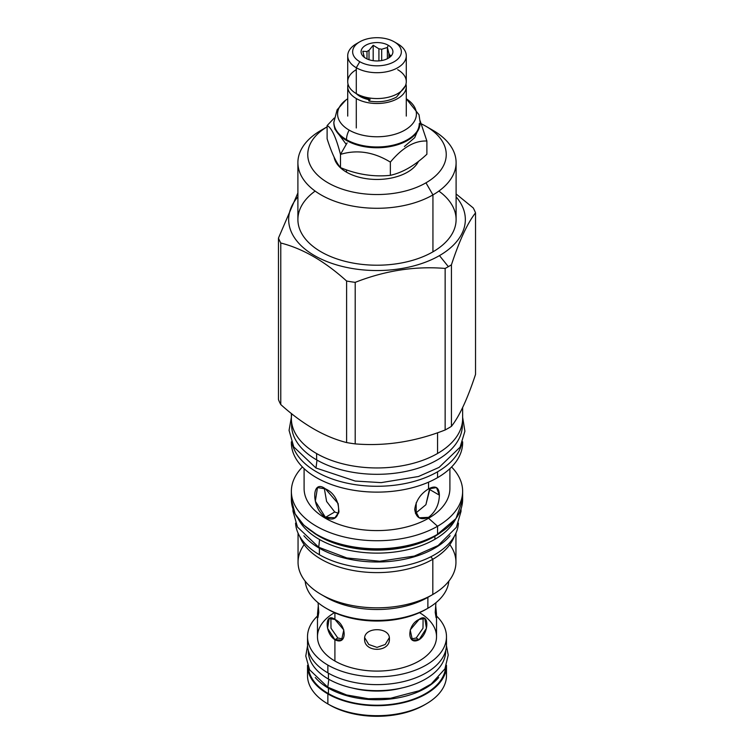 <?xml version="1.0" encoding="UTF-8"?>
<svg xmlns="http://www.w3.org/2000/svg" width="754" height="754" viewBox="0 0 754 754"><rect width="100%" height="100%" fill="white"/><g stroke="black" fill="none" stroke-linecap="round" stroke-linejoin="round"><path stroke-width="1.13" d="M307.519 644.51A69.481 40.113 180 0 0 327.867 672.879A69.481 40.113 180 0 0 406.679 680.787A69.481 40.113 180 0 0 446.151 640.617A69.481 40.113 180 0 1 446.481 644.519A69.481 40.113 180 0 1 403.588 681.578A69.481 40.113 180 0 1 327.867 672.879L327.867 665.085A69.481 40.113 180 0 1 307.519 636.715A69.481 40.113 180 0 1 317.472 616.037A69.481 40.113 180 0 0 327.867 665.085A69.481 40.113 180 0 0 403.588 673.774A69.481 40.113 180 0 0 446.481 636.715A69.481 40.113 180 0 0 436.528 616.037A69.481 40.113 180 0 1 419.789 668.317A69.481 40.113 180 0 1 327.867 665.085L327.867 672.879A69.481 40.113 180 0 1 307.519 644.519L307.519 636.715M317.472 615.405L318.782 612.436L317.905 617.686L317.509 614.067L318.339 605.264L317.472 615.405L317.472 636.715A59.528 34.373 0 0 0 334.908 661.022L334.908 639.712C324.588 633.209 324.588 611.701 334.908 619.43C347.236 624.774 347.236 646.282 334.908 639.712L334.908 661.022A59.528 34.373 180 0 0 399.78 668.468A59.528 34.373 180 0 0 436.528 636.715L436.528 615.405L435.661 605.264L436.491 614.067L436.095 617.686L435.218 612.436L436.528 615.405M334.908 612.823L334.908 619.43L343.815 629.948L341.571 640.061L334.908 639.712L337.83 638.016L342.91 638.977L337.83 638.016L330.997 628.214L330.902 618.12L330.997 628.214L337.83 638.016L334.908 639.712L327.575 628.289L329.159 618.553L334.908 619.43L334.908 612.823M318.782 612.436L318.075 602.719L318.782 612.436M419.092 639.712C406.764 646.282 406.764 624.774 419.092 619.43C429.412 611.701 429.412 633.209 419.092 639.712L416.17 638.016L422.994 628.223L423.098 618.12L422.994 628.223L416.17 638.016L411.09 638.977L416.17 638.016L419.092 639.712L412.429 640.061L410.185 629.948L419.092 619.43L424.841 618.553L426.425 628.289L419.092 639.712M435.925 602.719L435.218 612.436L435.925 602.719M389.413 638.883C390.176 626.631 363.824 626.631 364.587 638.883C363.824 652.785 390.176 652.785 389.413 638.883C390.176 626.631 363.824 626.631 364.587 638.883C363.824 652.785 390.176 652.785 389.413 638.883L389.413 638.883M419.488 612.644A59.528 34.373 180 0 1 418.894 661.135A59.528 34.373 180 0 1 334.908 661.022A59.528 34.373 0 0 1 334.512 612.644M364.672 637.667L368.772 644.491L377 647.384L385.219 644.491L389.328 637.667L385.219 644.491L377 647.384L368.772 644.491L364.672 637.667M327.048 608.78A69.396 40.066 0 0 0 426.076 609.298L427.876 608.261A71.941 41.536 0 0 0 448.837 581.155A71.941 41.536 0 0 1 427.876 608.261L426.076 609.298L427.876 608.261L427.876 597.338L427.876 608.261A71.941 41.536 0 0 1 351.298 617.677A71.941 41.536 0 0 1 305.163 581.155A71.941 41.536 0 0 0 326.124 608.261A71.941 41.536 0 0 0 427.876 608.261M327.113 126.832L321.063 130.319A79.104 45.674 0 0 0 321.063 194.909A79.104 45.674 0 0 0 432.937 194.909L425.963 182.826A69.236 39.971 0 0 1 328.508 183.099A69.236 39.971 0 0 1 327.113 126.842A69.236 39.971 0 0 0 328.508 183.099A69.236 39.971 0 0 0 425.963 182.826A69.236 39.971 0 0 0 421.467 123.92A69.236 39.971 0 0 1 425.963 126.295A69.236 39.971 0 0 1 425.963 182.826L432.937 194.909L432.937 251.836A79.104 45.674 0 0 1 346.727 261.732A79.104 45.674 0 0 1 297.896 219.537L297.896 162.619A79.104 45.674 0 0 0 346.727 204.815A79.104 45.674 0 0 0 432.937 194.909L432.937 251.836A79.104 45.674 180 0 0 438.866 191.082M346.501 172.166A43.138 24.901 0 0 0 418.508 161.328A43.138 24.901 0 0 1 346.501 172.166A43.138 24.901 0 0 1 334.088 157.077A43.138 24.901 0 0 0 346.501 172.166L346.501 169.857L346.501 172.166M462.353 495.312L462.626 499.732L455.963 518.582L437.216 534.501A85.155 49.161 180 0 1 316.614 534.407A85.155 49.161 180 0 0 437.216 534.501L437.556 534.313A85.636 49.444 180 0 1 344.229 545.029A85.636 49.444 180 0 1 291.364 499.346L295.134 513.926L303.834 525.161L317.029 534.803C331.015 542.607 347.641 547.225 366.906 548.648C394.144 550.166 417.659 545.462 437.452 534.529L437.556 534.313A85.636 49.444 180 0 1 344.229 545.029A85.636 49.444 180 0 1 291.364 499.346L291.364 491.288A85.636 49.444 0 0 0 344.229 536.971A85.636 49.444 0 0 0 437.556 526.254L437.556 534.313L437.556 526.254A85.636 49.444 0 0 1 325.2 530.665A85.636 49.444 0 0 1 302.429 466.99A85.636 49.444 0 0 0 291.364 491.288M317.066 534.822A81.998 47.342 0 0 0 434.983 535.99A81.998 47.342 0 0 0 436.934 534.822A81.998 47.342 0 0 1 434.983 535.99L434.983 535.99A81.998 47.342 0 0 1 317.066 534.822M298.33 518.978A81.894 47.276 0 0 0 434.907 539.28L434.907 536.273L434.907 539.28A81.894 47.276 0 0 1 298.33 518.978M313.202 532.484A81.894 47.276 0 0 0 434.907 536.273A81.894 47.276 0 0 0 440.798 532.484A81.894 47.276 0 0 1 434.907 536.273L434.907 536.273A81.894 47.276 0 0 1 313.202 532.484M455.67 518.978A81.894 47.276 180 0 1 434.907 539.28A81.894 47.276 180 0 0 455.67 518.978M298.056 533.116L298.056 562.248A78.944 45.579 0 0 0 346.783 604.359A78.944 45.579 0 0 0 432.824 594.482L432.824 559.251A78.944 45.579 180 0 0 454.247 536.433A78.944 45.579 180 0 1 432.824 559.251L430.826 556.772L432.824 559.251A78.944 45.579 0 0 1 354.521 570.721A78.944 45.579 0 0 1 299.753 536.433A78.944 45.579 0 0 0 354.521 570.721A78.944 45.579 0 0 0 432.824 559.251L432.824 594.482L427.876 597.338A71.941 41.536 0 0 1 326.124 597.338L321.176 594.482A78.944 45.579 0 0 0 432.824 594.482L427.876 597.338A71.941 41.536 0 0 1 323.768 595.914A71.941 41.536 0 0 0 326.124 597.338M304.182 544.633A78.944 45.579 0 0 0 321.176 594.482M455.944 533.116L455.944 562.248A78.944 45.579 180 0 1 432.824 594.482L427.876 597.338M449.818 544.633A78.944 45.579 180 0 1 432.824 594.482M291.76 413.795A85.636 49.444 0 0 0 340.488 463.229A85.636 49.444 0 0 0 437.556 453.474A85.636 49.444 0 0 0 462.636 418.498A85.636 49.444 0 0 1 437.556 453.474L437.556 432.749L437.556 453.474A85.636 49.444 0 0 1 344.229 464.191A85.636 49.444 0 0 1 291.364 418.517A85.636 49.444 0 0 1 291.76 413.795M291.383 441.844A85.636 49.444 0 0 0 343.56 488.196A85.636 49.444 0 0 0 437.556 477.65L437.556 471.797A85.636 49.444 180 0 0 461.75 443.927A85.636 49.444 180 0 1 437.556 471.797A85.636 49.444 0 0 1 349.997 483.757A85.636 49.444 0 0 1 292.25 443.927A85.636 49.444 0 0 0 349.997 483.757A85.636 49.444 0 0 0 437.556 471.797L437.556 477.65A85.636 49.444 0 0 1 344.229 488.366A85.636 49.444 0 0 1 291.364 442.683L291.364 441.806M428.545 482.164L428.545 488.884C435.529 485.142 439.139 487.225 439.375 495.142C439.139 504.492 435.529 511.891 428.545 517.348L428.545 518.262L437.556 526.254L428.545 518.262A72.902 42.092 0 0 1 349.102 527.395A72.902 42.092 0 0 1 304.098 488.507A72.902 42.092 0 0 0 349.093 527.385A72.902 42.092 0 0 0 428.545 518.262L428.545 517.348C420.581 520.524 415.972 517.866 414.728 509.374C415.972 500.599 420.581 493.776 428.545 488.884L436.519 487.593L439.375 495.142L429.752 489.582L429.714 488.262L425.897 504.709L415.426 513.37L425.897 504.709L429.752 489.582L439.375 495.142C439.139 504.492 435.529 511.891 428.545 517.348L419.092 517.781L414.728 509.374C415.972 500.599 420.581 493.776 428.545 488.884L428.545 482.164M325.455 517.348C311.176 508.092 311.176 477.913 325.455 488.884C342.976 496.273 342.976 526.452 325.455 517.348L334.738 511.985L338.574 513.37L334.738 511.985L326.605 501.457L324.286 488.262L326.605 501.457L334.738 511.985L325.455 517.348L315.332 501.203L317.481 487.593L325.455 488.884L338.131 503.559L338.98 512.013L334.908 517.781L325.455 517.348M462.636 442.683A85.636 49.444 180 0 1 437.556 477.65A85.636 49.444 180 0 0 462.636 442.673L462.636 441.806M449.902 488.507A72.902 42.092 180 0 1 428.545 518.262A72.902 42.092 180 0 0 449.902 488.498L449.902 468.63M462.636 491.288A85.636 49.444 180 0 0 451.571 466.99A85.636 49.444 180 0 1 437.556 526.254A85.636 49.444 180 0 0 462.636 491.288L462.636 499.346A85.636 49.444 180 0 1 437.556 534.313A85.636 49.444 180 0 0 462.636 499.346M321.063 130.319L321.063 130.319A79.104 45.674 0 0 0 297.896 162.619M297.896 196.841A88.341 50.999 0 0 0 325.436 260.95A88.341 50.999 0 0 0 439.469 255.606L448.357 266.662A100.913 58.265 0 0 1 445.143 268.443A100.913 58.265 0 0 0 448.357 266.662L439.469 255.606A88.341 50.999 180 0 0 456.104 196.841A88.341 50.999 180 0 1 439.469 255.606A88.341 50.999 0 0 1 325.436 260.95A88.341 50.999 0 0 1 297.896 196.841M315.134 191.082A79.104 45.674 0 0 0 324.295 253.598A79.104 45.674 0 0 0 432.937 251.836A79.104 45.674 180 0 0 456.104 219.537L456.104 162.619A79.104 45.674 0 0 0 429.214 128.312M278.471 238.057A100.913 58.265 0 0 0 280.771 243.014C302.722 248.556 324.663 261.223 346.614 281.025A100.913 58.265 0 0 0 355.2 282.354C385.181 270.592 415.162 265.945 445.143 268.443C415.162 265.945 385.181 270.592 355.2 282.354L355.2 443.889C385.181 446.387 415.162 441.74 445.143 429.978A100.913 58.265 0 0 0 448.357 428.206A100.913 58.265 180 0 0 451.429 426.349C459.459 416.17 467.499 398.857 475.529 374.418L475.529 212.882C467.499 223.061 459.459 240.375 451.429 264.814A100.913 58.265 180 0 1 448.357 266.662A100.913 58.265 180 0 0 451.429 264.814C459.459 240.375 467.499 223.061 475.529 212.882A100.913 58.265 180 0 0 473.229 207.925L456.104 193.967L473.229 207.925A100.913 58.265 180 0 1 475.529 212.882L475.529 374.418C467.499 398.857 459.459 416.17 451.429 426.349L451.429 264.814L451.429 426.349A100.913 58.265 180 0 1 448.357 428.206A100.913 58.265 0 0 1 445.143 429.978L445.143 268.443L445.143 429.978C415.162 441.74 385.181 446.387 355.2 443.889L355.2 282.354A100.913 58.265 0 0 1 346.614 281.025C324.663 261.223 302.722 248.556 280.771 243.014L280.771 404.549C302.722 424.351 324.663 437.018 346.614 442.56A100.913 58.265 0 0 0 355.2 443.889A100.913 58.265 0 0 1 346.614 442.56L346.614 281.025L346.614 442.56C324.663 437.018 302.722 424.351 280.771 404.549L280.771 243.014A100.913 58.265 0 0 1 278.471 238.057L297.896 192.92L278.471 238.057L278.471 399.592A100.913 58.265 0 0 0 280.771 404.549A100.913 58.265 0 0 1 278.471 399.592L278.471 238.057M425.963 126.295L432.937 130.319A79.104 45.674 0 0 1 432.937 194.909A79.104 45.674 0 0 0 456.104 162.619M326.124 608.261L327.924 609.298A69.396 40.066 0 0 0 426.076 609.298M425.209 704.462A66.927 38.642 180 0 1 329.677 704.981L327.867 703.944L327.867 693.934A69.481 40.113 180 0 0 403.588 702.634A69.481 40.113 180 0 0 446.481 665.575L446.481 675.575A69.481 40.113 180 0 1 403.588 712.634A69.481 40.113 180 0 1 327.867 703.944L327.867 693.934A69.481 40.113 0 0 1 307.528 665.301A69.481 40.113 0 0 0 307.519 665.575A69.481 40.113 0 0 0 327.867 693.934A69.481 40.113 180 0 0 403.805 702.577A69.481 40.113 180 0 0 446.472 665.301A69.481 40.113 180 0 1 446.481 665.575M426.133 703.944A69.481 40.113 180 0 1 327.867 703.944L327.867 703.944A69.481 40.113 0 0 1 307.519 675.565A69.481 40.113 0 0 0 327.867 703.944L329.677 704.981A66.927 38.642 180 0 0 424.332 704.981L426.133 703.944A69.481 40.113 180 0 0 445.934 670.579A69.481 40.113 180 0 1 446.481 675.575M445.605 667.431A68.68 39.651 180 0 1 401.788 702.549A68.68 39.651 180 0 1 328.433 693.614A68.68 39.651 180 0 1 308.395 667.431A68.68 39.651 180 0 0 328.433 693.614L328.433 688.148A68.68 39.651 0 0 1 315.285 677.516A68.68 39.651 0 0 0 328.433 688.148A68.68 39.651 180 0 0 438.705 677.516A68.68 39.651 180 0 1 328.433 688.148L328.433 693.614A68.68 39.651 180 0 0 401.788 702.549A68.68 39.651 180 0 0 445.605 667.431M394.219 41.819L397.707 43.836L394.219 41.819A24.354 14.062 180 0 1 394.219 61.705A24.354 14.062 180 0 1 359.781 61.705A24.354 14.062 180 0 1 359.781 41.819A24.354 14.062 180 0 1 394.219 41.819L394.219 41.819A24.354 14.062 180 0 1 394.219 61.705A24.354 14.062 180 0 1 359.781 61.705A24.354 14.062 180 0 1 359.781 41.819A24.354 14.062 180 0 1 394.219 41.819L397.707 43.836A29.283 16.908 180 0 1 397.707 43.836A29.283 16.908 180 0 1 406.283 55.787A29.283 16.908 180 0 1 388.206 71.413A29.283 16.908 180 0 1 356.293 67.747A29.283 16.908 180 0 1 347.717 55.787A29.283 16.908 180 0 1 358.197 42.827M365.747 58.256A15.919 9.189 0 0 0 388.253 58.256A15.919 9.189 0 0 0 388.253 45.259A15.919 9.189 0 0 0 365.747 45.259A15.919 9.189 0 0 0 365.747 58.256A15.919 9.189 0 0 0 391.533 55.513A15.919 9.189 0 0 0 388.253 45.259A15.919 9.189 0 0 0 367.971 44.194A15.919 9.189 0 0 0 362.467 55.513A15.919 9.189 0 0 0 365.747 58.256M406.283 55.787L406.283 81.649A29.283 16.908 180 0 1 388.206 97.275A29.283 16.908 180 0 1 356.293 93.609L356.293 67.747A29.283 16.908 180 0 1 356.293 43.836L359.781 41.819M397.707 69.698A29.283 16.908 180 0 1 397.707 93.609A29.283 16.908 180 0 1 356.293 93.609A29.283 16.908 180 0 1 347.717 81.649L347.717 55.787M356.293 69.698A29.283 16.908 180 0 0 356.293 93.609L356.293 67.747L359.781 61.705L356.293 67.747A29.283 16.908 180 0 0 397.707 67.747A29.283 16.908 180 0 0 397.707 43.836A29.283 16.908 180 0 1 397.707 43.836M364.333 57.257A12.809 7.399 0 0 0 364.352 57.342A12.809 7.399 0 0 1 364.333 57.257L362.797 51.281L364.333 57.257M366.991 58.906L366.991 51.536L362.797 51.281L366.991 51.536A12.809 7.399 0 0 1 369.008 50.367A12.809 7.399 0 0 0 366.991 51.536L366.991 58.906M369.008 59.707L369.008 50.367L373.192 45.278L369.008 50.367L369.008 59.707M378.923 60.885L378.923 48.831L373.192 45.278L373.192 60.688L373.192 45.278L378.923 48.831A12.809 7.399 0 0 1 381.675 49.264A12.809 7.399 0 0 0 378.923 48.831L378.923 60.885M381.675 60.546L381.675 49.264L387.396 47.474L388.253 45.259L387.396 47.474L381.675 49.264L381.675 60.546M388.932 57.841L388.932 53.449A12.809 7.399 180 0 1 389.667 55.042L389.667 57.323L389.667 55.042L391.203 55.673L389.667 55.042A12.809 7.399 180 0 0 388.932 53.449L387.396 47.474L387.396 58.718L387.396 47.474L388.932 53.449L388.932 57.841M390.713 56.418L391.203 55.673L390.713 56.418M347.717 86.587A29.283 16.908 180 0 0 356.293 98.548L356.293 127.973L356.293 98.548A29.283 16.908 180 0 0 388.206 102.214A29.283 16.908 180 0 0 406.283 86.587A29.283 16.908 180 0 0 405.972 84.118A29.283 16.908 180 0 1 390.157 101.696A29.283 16.908 180 0 1 356.293 98.548A29.283 16.908 180 0 1 348.028 84.118A29.283 16.908 180 0 0 347.717 86.587L347.717 116.088M360.007 96.399A24.034 13.874 0 0 0 368.734 99.622A24.034 13.874 0 0 1 360.007 96.399A24.034 13.874 180 0 1 356.227 93.571A24.034 13.874 180 0 0 360.007 96.399L360.007 95.749A24.034 13.874 180 0 1 358.329 94.684A24.034 13.874 180 0 0 360.007 95.749A24.034 13.874 180 0 0 368.781 98.981A24.034 13.874 180 0 1 360.007 95.749L360.007 96.399M347.717 98.765L346.086 99.886A39.415 22.761 0 0 0 349.13 130.103A39.415 22.761 0 0 0 404.135 130.517A39.415 22.761 0 0 0 406.283 98.783L419.017 114.74L420.129 122.289M426.887 141.026L420.101 120.753L426.887 141.026L426.887 154.24L426.887 141.026C414.709 140.47 402.542 147.492 390.365 162.11C402.542 147.492 414.709 140.47 426.887 141.026M327.113 138.802L327.113 125.588C331.572 127.605 336.03 137.209 340.478 154.391C357.113 149.377 373.739 151.95 390.365 162.11L390.365 175.324L390.365 162.11C373.739 151.95 357.113 149.377 340.478 154.391L347.113 142.892L340.478 154.391L340.478 167.605L340.478 154.391C336.03 137.209 331.572 127.605 327.113 125.588L334.201 118.067L327.113 125.588L327.113 138.802C331.572 152.742 336.03 162.336 340.478 167.605C357.113 174.513 373.739 177.086 390.365 175.324C402.542 172.628 414.709 165.597 426.887 154.24C414.709 165.597 402.542 172.628 390.365 175.324C373.739 177.086 357.113 174.513 340.478 167.605C336.03 162.336 331.572 152.742 327.113 138.802M406.283 98.765L407.914 99.886A39.415 22.761 0 0 1 403.211 131.007A39.415 22.761 0 0 1 349.13 130.103A14.957 8.643 120 0 0 346.501 139.678A43.138 24.901 0 0 1 333.862 122.073A43.138 24.901 0 0 1 333.871 121.865A43.138 24.901 0 0 0 333.862 122.073A43.138 24.901 0 0 0 346.501 139.678L346.501 140.461A43.138 24.901 0 0 0 393.503 145.861A43.138 24.901 0 0 0 420.138 122.845L420.138 122.073A43.138 24.901 0 0 0 420.138 121.875A43.138 24.901 0 0 1 420.138 122.073A43.138 24.901 0 0 1 393.503 145.079A43.138 24.901 0 0 1 346.501 139.678L346.501 140.461A43.138 24.901 0 0 0 407.499 140.461A43.138 24.901 0 0 0 420.129 122.544M333.862 122.073L333.862 122.845A43.138 24.901 0 0 0 346.501 140.461A43.138 24.901 0 0 1 333.871 122.544M349.13 130.103A14.957 8.643 120 0 0 346.501 139.678A43.138 24.901 0 0 0 393.503 145.079A43.138 24.901 0 0 0 420.138 122.073M419.262 123.562A42.262 24.401 180 0 1 417.16 131.149M370.026 99.217A2.79 0.66 99.9 0 1 368.932 100.989A2.79 0.66 99.9 0 1 368.942 97.907A2.79 0.66 99.9 0 0 369.055 101.064C379.403 102.667 388.574 101.328 396.566 97.03L405.35 85.89M461.014 508.978L461.024 511.391L456.377 527.319L438.112 545.538L414.314 556.075L379.686 561.249L346.859 557.951L318.725 547.253L319.592 539.562L318.735 547.263M303.9 535.745A81.498 47.05 0 0 0 319.376 548.215A81.498 47.05 180 0 0 450.1 535.745A81.498 47.05 180 0 1 319.376 548.215L319.376 554.708L319.376 548.215A81.498 47.05 0 0 1 303.9 535.745M295.559 523.116A81.498 47.05 0 0 0 319.376 554.708A81.498 47.05 180 0 0 406.84 565.227A81.498 47.05 180 0 0 458.441 523.116A81.498 47.05 180 0 1 406.84 565.227A81.498 47.05 180 0 1 319.376 554.708A81.498 47.05 0 0 1 295.559 523.116M308.32 651.004A68.68 39.651 0 0 0 328.433 679.052L328.433 673.199L328.433 679.052A68.68 39.651 180 0 0 403.626 687.563A68.68 39.651 180 0 0 445.68 650.589A68.68 39.651 180 0 1 445.68 651.013A68.68 39.651 180 0 1 403.286 687.648A68.68 39.651 180 0 1 328.433 679.052A68.68 39.651 0 0 1 308.32 651.013L308.32 650.57M307.557 645.744L305.775 656.027L309.564 669.759L327.783 687.196L328.838 679.288L327.783 687.196L346.548 694.952L368.367 698.732L390.591 698.261L419.205 690.739L431.231 683.972L444.898 668.902L448.225 655.094L446.443 645.744M462.391 422.202L462.391 425.011A85.39 49.302 180 0 1 409.676 470.562A85.39 49.302 180 0 1 316.614 459.874A85.39 49.302 0 0 1 291.609 425.011A85.39 49.302 0 0 0 316.614 459.874L316.614 453.569L316.614 459.874A85.39 49.302 180 0 0 411.43 470.128A85.39 49.302 180 0 0 462.306 422.806M291.364 417.311L289.065 430.364L293.768 446.924L315.973 468.008L317.019 460.1L315.973 468.008L355.238 481.061L381.156 482.626L418.479 476.509L439.092 467.386L460.081 447.188L464.898 431.231L462.636 417.311M416.17 513.229L416.17 502.814L416.17 513.229M352.589 688.082A60.169 34.741 0 0 0 401.411 688.082M446.481 644.519L446.481 636.715M304.098 468.63L304.098 488.507M291.364 413.484L291.364 418.517M462.636 407.546L462.636 418.517M307.519 675.575L307.519 665.575M419.893 125.456L414.709 137.652L404.398 146.53M346.265 144.382L334.899 129.123L334.097 125.418M333.862 122.252L337.113 109.801L345.832 100.075M292.986 508.978L292.967 511.165L297.481 527.065L318.725 547.253M291.609 425.011L291.609 422.202M406.283 86.587L406.283 116.088"/></g></svg>
